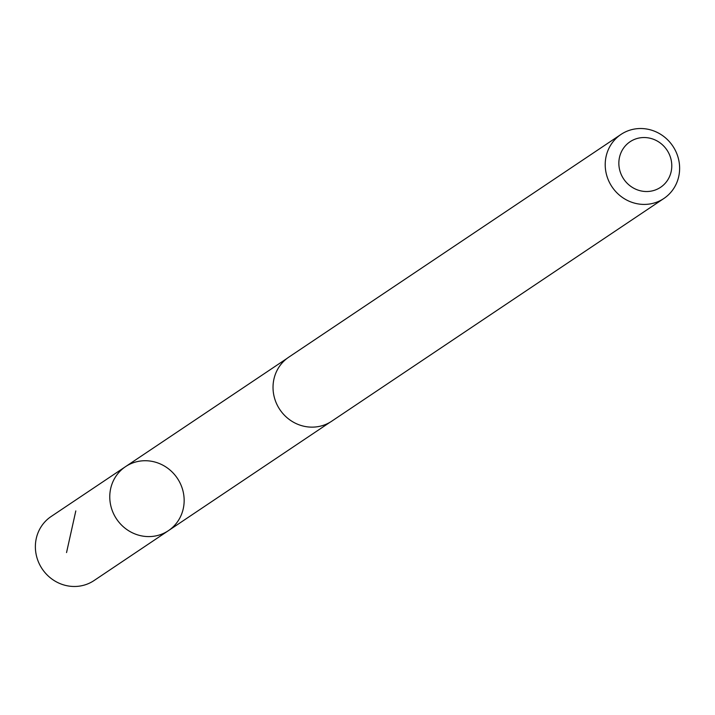 <?xml version="1.0" encoding="UTF-8"?>
<svg xmlns="http://www.w3.org/2000/svg" width="715" height="715" viewBox="0 0 715 715"><rect width="100%" height="100%" fill="white"/><g stroke="black" fill="none" stroke-linecap="round" stroke-linejoin="round"><path stroke-width="1.07" d="M134.921 533.917A38.53 36.581 -123.8 0 1 110.146 502.243A38.53 36.581 -123.8 0 1 125.518 466.654A38.53 36.581 -123.8 0 1 177.347 478.29A38.53 36.581 -123.8 0 1 168.427 530.655A38.53 36.581 -123.8 0 1 134.921 533.917A38.53 36.581 -123.8 0 1 110.146 502.243A38.53 36.581 -123.8 0 1 125.518 466.654L51.123 516.516A38.547 36.599 56.2 0 0 35.75 552.114A38.547 36.599 56.2 0 0 60.534 583.806A38.547 36.599 56.2 0 0 94.058 580.544L168.427 530.655A38.53 36.581 -123.8 0 1 134.921 533.917M620.951 134.456L288.771 357.169A38.547 36.599 56.2 0 0 279.842 409.57A38.547 36.599 56.2 0 0 331.706 421.207L663.877 198.484A38.547 36.599 56.2 0 0 679.25 162.886A38.547 36.599 56.2 0 0 654.466 131.194A38.547 36.599 56.2 0 0 620.951 134.456A38.547 36.599 56.2 0 0 612.022 186.847A38.547 36.599 56.2 0 0 663.877 198.484M653.885 139.434A27.42 26.035 56.2 0 0 619.342 168.445A27.42 26.035 56.2 0 0 662.725 185.694A27.42 26.035 56.2 0 0 653.885 139.434M75.808 510.921L66.54 552.579M287.135 358.34L125.518 466.654M330.008 422.27L168.427 530.655"/></g></svg>
